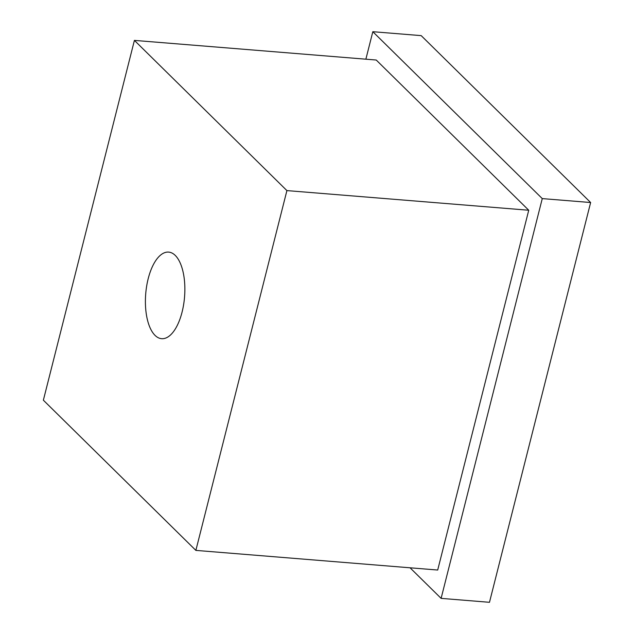 <?xml version="1.0" encoding="UTF-8"?>
<svg xmlns="http://www.w3.org/2000/svg" width="634" height="634" viewBox="0 0 634 634"><rect width="100%" height="100%" fill="white"/><g stroke="black" fill="none" stroke-linecap="round" stroke-linejoin="round"><path stroke-width="0.95" d="M160.307 255.32A43.437 19.48 94.6 0 1 168.652 252.102A43.437 19.48 94.6 0 1 175.253 255.415A43.437 19.48 94.6 0 1 184.272 278.928A43.437 19.48 94.6 0 1 182.077 312.079A43.437 19.48 94.6 0 1 169.96 335.465A43.437 19.48 94.6 0 1 161.615 338.683A43.437 19.48 94.6 0 1 146.002 311.857A43.437 19.48 94.6 0 1 148.19 278.706A43.437 19.48 94.6 0 1 160.307 255.32M134.408 40.394L376.239 60.032L528.74 210.242L286.909 190.596L134.408 40.394L43.366 400.189L195.866 550.391L437.698 570.037L528.74 210.242M410.063 567.795L441.113 598.369L489.48 602.3L590.634 202.523L421.19 35.631L372.824 31.7L365.873 59.192M590.634 202.523L542.268 198.6L372.824 31.7M195.866 550.391L286.909 190.596M441.113 598.369L542.268 198.6"/></g></svg>
